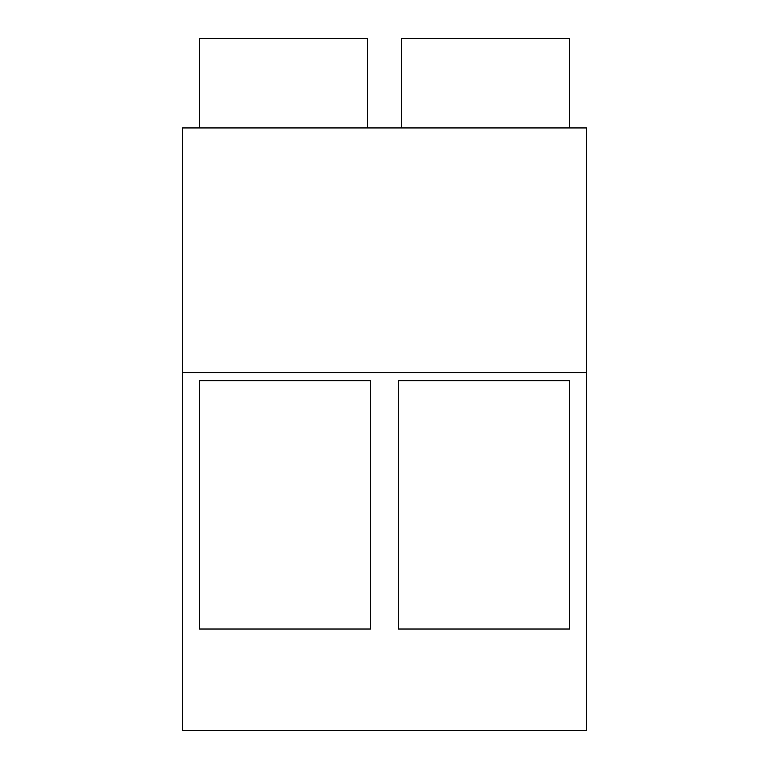 <?xml version="1.0" encoding="UTF-8"?>
<svg xmlns="http://www.w3.org/2000/svg" width="769" height="769" viewBox="0 0 769 769"><rect width="100%" height="100%" fill="white"/><g stroke="black" fill="none" stroke-linecap="round" stroke-linejoin="round"><path stroke-width="1.15" d="M586.564 730.55L182.436 730.55L182.436 127.942L586.564 127.942L586.564 730.55M586.564 372.571L182.436 372.571M569.56 380.626L569.56 629.023L398.332 629.023L398.332 380.626L569.56 380.626M199.44 380.626L199.44 629.023L370.668 629.023L370.668 380.626L199.44 380.626M367.563 127.942L367.563 38.45L199.373 38.45L199.373 127.942M569.627 127.942L569.627 38.45L401.437 38.45L401.437 127.942"/></g></svg>
